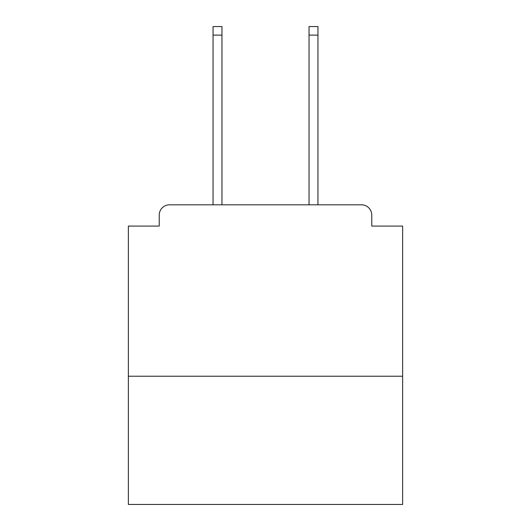 <?xml version="1.0" encoding="UTF-8"?>
<svg xmlns="http://www.w3.org/2000/svg" width="531" height="531" viewBox="0 0 531 531"><rect width="100%" height="100%" fill="white"/><g stroke="black" fill="none" stroke-linecap="round" stroke-linejoin="round"><path stroke-width="0.8" d="M402.631 376.233L402.631 226.073L371.773 226.073L371.773 215.101A10.281 10.281 0 0 0 361.492 204.82L169.508 204.82A10.281 10.281 0 0 0 159.227 215.101L159.227 226.073L128.369 226.073L128.369 504.45L402.631 504.45L402.631 376.233L128.369 376.233M159.227 215.101L159.227 226.073M361.492 204.82L318.978 204.82M212.022 204.82L169.508 204.82M371.773 226.073L371.773 215.101M221.958 35.119L213.05 35.119L213.05 26.55L221.958 26.55L221.958 204.82M213.05 35.119L213.05 204.82M317.95 26.55L317.95 35.119L309.042 35.119L309.042 26.55L317.95 26.55M309.042 204.82L309.042 35.119M317.95 204.82L317.95 35.119"/></g></svg>
